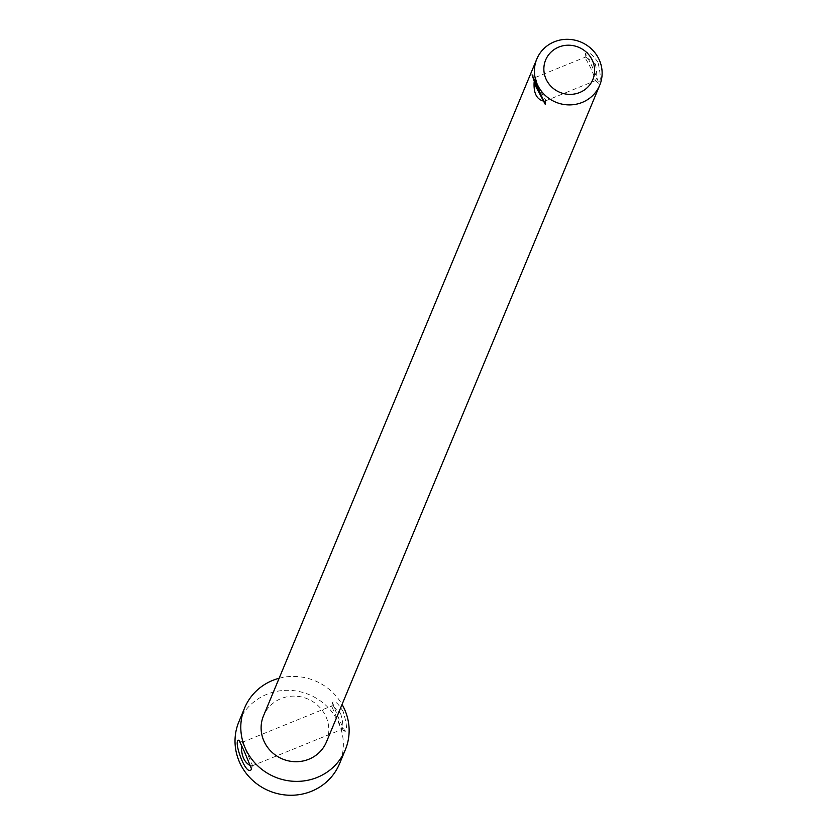 <?xml version="1.0" encoding="UTF-8"?>
<svg xmlns="http://www.w3.org/2000/svg" width="836" height="836" viewBox="0 0 836 836"><rect width="100%" height="100%" fill="white"/><g stroke="black" fill="none" stroke-linecap="round" stroke-linejoin="round"><path stroke-width="0.63" stroke-dasharray="4.18 3.13" d="M326.427 742.002A34.077 32.573 22.6 0 0 318.349 705.929A34.077 32.573 22.6 0 0 281.032 698.603A34.077 32.573 22.6 0 0 263.507 715.815M597.97 62.345C592.076 53.744 587.907 50.85 585.482 53.682C591.616 64.623 596.026 74.477 598.701 83.266C601.032 81.5 600.791 74.529 597.97 62.345M279.13 678.257A54.518 52.114 -157.4 0 1 342.06 704.445M238.856 721.834A54.518 52.114 -157.4 0 1 309.215 694.674A54.518 52.114 -157.4 0 1 339.531 763.728M343.178 711.624C338.099 703.18 334.567 700.171 332.592 702.616C336.365 713.422 340.534 723.025 345.111 731.437C347.421 730.298 346.773 723.694 343.178 711.624M251.103 766.079L252.42 765.285L242.409 742.347L241.426 744.845M340.576 713.254C343.053 722.325 343.512 727.707 341.966 729.389L331.756 706.42L332.331 705.678L340.576 713.254M544.205 101.229L545.751 100.268L538.29 87.174L535.521 77.424L534.141 82.074M595.368 63.975C597.186 72.931 597.165 78.49 595.316 80.664L595.253 80.653C593.779 73.965 590.362 66.347 585.022 57.82L585.702 57.005L595.368 63.975M251.814 765.995L341.955 729.379M242.2 742.316L332.331 705.699M545.082 101.083L595.316 80.674M535.458 77.414L585.691 57.005M251.573 769.068L252.409 765.285M239.044 740.257L242.419 742.337M332.592 702.616L331.746 706.42M345.122 731.437L341.736 729.347M545.291 104.395L545.741 100.268M532.062 74.822L535.521 77.424M585.482 53.682L585.022 57.82M598.712 83.266L595.253 80.664"/><path stroke-width="1.25" d="M554.331 41.8A34.077 32.573 22.6 0 0 536.817 59.011A34.077 32.573 22.6 0 0 555.762 102.18A34.077 32.573 22.6 0 0 599.736 85.199A34.077 32.573 22.6 0 0 591.658 49.125A34.077 32.573 22.6 0 0 554.331 41.8M536.817 59.011L263.507 715.815A34.077 32.573 22.6 0 0 282.453 758.983A34.077 32.573 22.6 0 0 326.427 742.002L599.736 85.199M536.263 87.414L545.291 104.406L532.072 74.822L536.263 87.414M558.782 47.067A25.561 24.432 22.6 0 0 554.425 89.295A25.561 24.432 22.6 0 0 594.5 73.014A25.561 24.432 22.6 0 0 558.782 47.067M342.06 704.445A54.518 52.114 -157.4 0 1 345.299 749.85A54.518 52.114 -157.4 0 1 317.272 777.396A54.518 52.114 -157.4 0 1 257.551 765.672A54.518 52.114 -157.4 0 1 244.624 707.967A54.518 52.114 -157.4 0 1 279.13 678.257M345.299 749.85L339.531 763.728A54.518 52.114 -157.4 0 1 311.494 791.274A54.518 52.114 -157.4 0 1 251.772 779.549A54.518 52.114 -157.4 0 1 238.856 721.834L244.624 707.967M244.446 751.742L251.573 769.068C246.369 778.609 232.178 738.616 239.044 740.257L244.446 751.742M241.426 744.845C241.113 755.723 244.342 762.798 251.103 766.079M534.141 82.074C533.462 93.35 536.817 99.735 544.205 101.229"/></g></svg>
